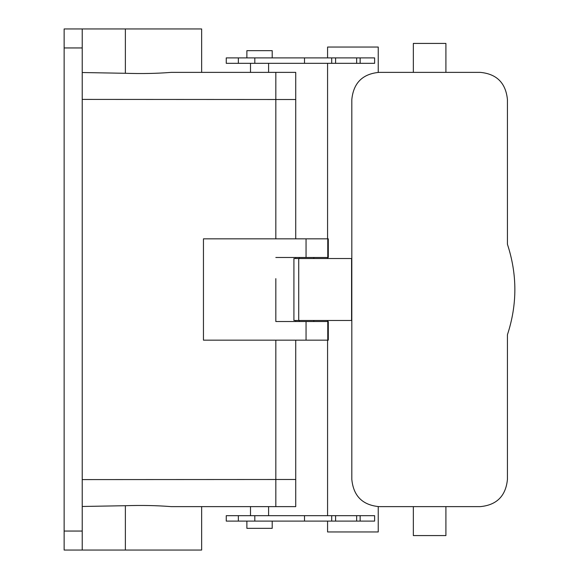 <?xml version="1.0" encoding="UTF-8"?>
<svg xmlns="http://www.w3.org/2000/svg" width="579" height="579" viewBox="0 0 579 579"><rect width="100%" height="100%" fill="white"/><g stroke="black" fill="none" stroke-linecap="round" stroke-linejoin="round"><path stroke-width="0.87" d="M275.828 238.838L275.828 72.375L295.731 72.375L295.731 238.838M275.828 278.644L275.828 321.526L275.828 278.644M82.225 479.593L295.731 479.484L295.731 506.625L201.644 506.625L201.644 550.05L125.375 550.05L125.375 505.713C141.696 505.185 156.931 505.489 171.066 506.625L275.828 506.625L275.828 340.163M201.644 72.375L275.828 72.375L171.066 72.375L201.644 72.375L201.644 28.95L64.131 28.95L64.131 550.05L82.225 550.05L82.225 28.95L82.225 72.527L125.375 73.287C141.696 73.815 156.931 73.511 171.066 72.375M295.731 99.516L82.225 99.407M82.225 82.073L82.225 72.527M275.828 257.474L328.3 257.474L328.3 238.838L203.453 238.838L203.453 340.163L327.765 340.163L327.765 321.526L275.828 321.526M327.765 340.163L328.3 340.163L328.3 321.526L327.765 321.526M125.375 505.713L82.225 506.473L82.225 496.927M125.375 550.05L82.225 550.05M299.35 258.524L299.35 257.474M313.825 258.524L313.825 257.474M299.35 321.526L299.35 320.476M313.825 321.526L313.825 320.476M374.62 63.328L360.145 63.328L360.145 57.9L374.62 57.9L374.62 63.328M335.596 63.328L335.596 57.9L331.702 57.9L331.702 63.328L360.145 63.328M331.702 63.328L304.503 63.328L304.503 57.9L331.702 57.9M238.36 63.328L238.36 57.9L226.251 57.9L226.251 63.328L304.503 63.328M298.721 258.524L293.922 258.524L293.922 320.476L298.721 320.476L298.721 258.524L351.822 258.524L351.822 99.516C353.479 82.978 362.526 73.931 378.963 72.375L480.288 72.375C496.717 73.931 505.764 82.978 507.428 99.516L507.428 244.266C517.337 274.424 517.337 304.576 507.428 334.734L507.428 479.484C505.764 496.022 496.717 505.069 480.288 506.625L378.963 506.625C362.526 505.069 353.479 496.022 351.822 479.484L351.822 320.476L298.721 320.476M254.818 521.1L226.251 521.1L226.251 515.672L304.503 515.672L304.503 521.1L254.818 521.1L254.818 515.672M331.702 515.672L331.702 521.1L335.596 521.1L335.596 515.672L304.626 515.672M335.596 515.672L374.62 515.672L374.62 521.1L360.145 521.1L360.145 515.672M378.239 72.382L378.239 47.044L327.576 47.044L327.576 57.9M378.239 506.618L378.239 531.956L327.576 531.956L327.576 521.1M327.576 515.672L327.576 340.163M327.576 321.526L327.576 320.476M327.576 258.524L327.576 257.474M327.576 238.838L327.576 63.328M335.596 57.9L360.145 57.9M238.36 57.9L304.503 57.9M331.702 521.1L304.503 521.1M335.596 521.1L360.145 521.1M272.21 521.1L272.21 528.337L246.878 528.337L246.878 521.1M272.21 57.9L272.21 50.663L246.878 50.663L246.878 57.9M413.341 72.375L413.341 43.425L445.91 43.425L445.91 72.375M413.341 506.625L413.341 535.575L445.91 535.575L445.91 506.625M295.731 479.484L295.731 340.163M295.731 321.526L295.731 320.476M295.731 258.524L295.731 257.474M306.052 257.474L306.052 238.838M306.052 340.163L306.052 321.526M125.375 73.287L125.375 28.95M327.765 257.474L327.765 238.838M82.225 531.052L64.131 531.052M82.225 47.948L64.131 47.948M356.657 63.328L356.657 57.9M254.818 63.328L254.818 57.9M351.576 320.476L351.576 258.524M351.822 320.476L351.822 258.524M238.36 521.1L238.36 515.672M356.657 521.1L356.657 515.672M250.497 63.328L250.497 72.375M268.591 63.328L268.591 72.375M268.591 506.625L268.591 515.672M250.497 506.625L250.497 515.672"/></g></svg>
